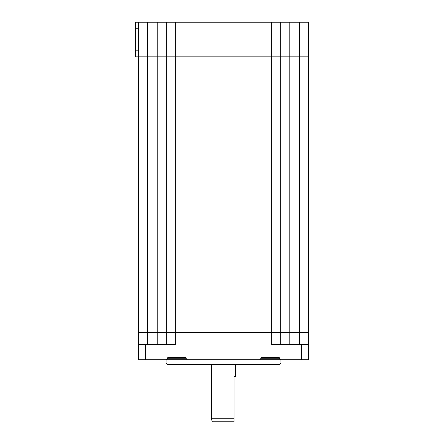 <?xml version="1.0" encoding="UTF-8"?>
<svg xmlns="http://www.w3.org/2000/svg" width="444" height="444" viewBox="0 0 444 444"><rect width="100%" height="100%" fill="white"/><g stroke="black" fill="none" stroke-linecap="round" stroke-linejoin="round"><path stroke-width="0.67" d="M167.338 364.28A0.905 0.905 0 0 0 167.982 364.541L279.032 364.541A0.905 0.905 0 0 0 279.676 364.28L280.913 363.037L166.1 363.037L167.338 364.28L279.676 364.28M280.913 359.718L280.913 363.037M166.1 359.718L166.1 363.037M145.404 359.718L145.404 344.655L138.522 344.655L138.522 359.718L308.491 359.718L308.491 344.655L271.722 344.655L271.722 332.6L280.763 332.6L280.763 344.655M308.491 344.655L308.491 332.6L280.763 332.6M166.25 344.655L166.25 332.6L271.722 332.6M166.25 332.6L138.522 332.6L138.522 344.655M301.609 359.718L301.609 344.655M280.763 359.718L279.259 358.214L279.259 357.609L261.177 357.609L261.177 358.214L259.668 359.718M187.346 359.718L185.836 358.214L185.836 357.609L167.754 357.609L167.754 358.214L166.25 359.718M145.404 344.655L175.291 344.655L175.291 332.6M261.177 358.214L268.709 358.214M275.491 358.214L279.259 358.214M278.205 357.609A3.014 3.014 0 0 1 276.396 358.214L264.041 358.214A3.014 3.014 0 0 1 262.232 357.609M167.754 358.214L175.291 358.214M182.068 358.214L185.836 358.214M168.809 357.609A3.014 3.014 0 0 0 170.618 358.214L182.972 358.214A3.014 3.014 0 0 0 184.782 357.609M138.522 332.567L308.491 332.567L308.491 56.888L138.522 56.888L138.522 332.567M166.25 332.567L166.25 56.888M280.763 56.888L280.763 332.567M138.522 22.2L135.509 22.2L135.509 56.854L308.491 56.854L308.491 22.2L138.522 22.2L138.522 56.854M280.763 22.2L280.763 56.854M166.25 56.854L166.25 22.2M211.455 418.786L234.055 418.786L234.055 376.595L234.055 421.8L212.26 421.8L211.455 418.786L211.455 364.541M234.055 376.595L235.559 376.595L235.559 364.541M289.804 332.6L289.804 344.655M299.45 344.655L299.45 332.6M147.563 332.6L147.563 344.655M157.209 344.655L157.209 332.6M157.209 332.567L157.209 56.888M147.563 56.888L147.563 332.567M175.291 56.888L175.291 332.567M271.722 332.567L271.722 56.888M289.804 56.888L289.804 332.567M299.45 332.567L299.45 56.888M135.509 50.827L138.522 50.827M135.509 28.227L138.522 28.227M299.45 56.854L299.45 22.2M289.804 22.2L289.804 56.854M271.722 56.854L271.722 22.2M175.291 22.2L175.291 56.854M157.209 56.854L157.209 22.2M147.563 22.2L147.563 56.854"/></g></svg>

